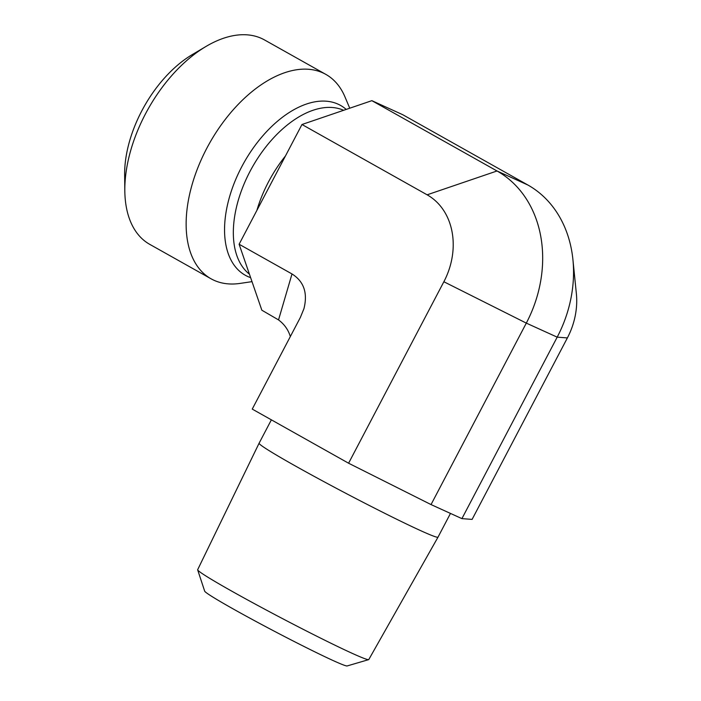 <?xml version="1.0" encoding="UTF-8"?>
<svg xmlns="http://www.w3.org/2000/svg" width="701" height="701" viewBox="0 0 701 701"><rect width="100%" height="100%" fill="white"/><g stroke="black" fill="none" stroke-linecap="round" stroke-linejoin="round"><path stroke-width="1.05" d="M438.02 537.141L368.796 659.536A96.642 3.882 -152.3 0 1 368.647 659.641A96.642 3.882 -152.3 0 1 319.341 637.498A96.642 3.882 -152.3 0 1 232.311 591.46A96.642 3.882 -152.3 0 1 197.664 569.869A96.642 3.882 -152.3 0 1 197.664 569.694L259.107 443.207A101.04 4.057 27.7 0 0 259.107 443.207A101.04 4.057 27.7 0 0 295.331 465.955A101.04 4.057 27.7 0 0 387.942 514.911A101.04 4.057 27.7 0 0 438.02 537.141A101.04 4.057 27.7 0 0 438.02 537.132L450.471 513.421M197.664 569.869L204.674 591.153A80.527 3.233 27.7 0 0 233.547 609.143A80.527 3.233 27.7 0 0 306.065 647.505A80.527 3.233 27.7 0 0 347.144 665.95L368.647 659.641M239.111 244.246L292.002 273.96C303.91 281.46 307.879 293.044 303.927 308.729L300.37 317.43L252.246 409.095L348.59 463.221L431.036 504.58L461.915 518.626L472.106 519.397L567.381 337.926L557.19 337.155L526.311 323.117L443.864 281.749A67.673 55.186 114.5 0 0 427.128 194.817L301.973 124.506L239.111 244.246L261.85 310.21L278.534 319.91C284.343 324.248 288.277 329.794 290.337 336.55M461.915 518.626L557.19 337.155A118.434 96.58 114.5 0 0 572.919 259.615A118.434 96.58 114.5 0 0 527.897 185.02L402.742 114.71L371.863 100.664L301.973 124.506M572.919 259.615L576.362 293.614A67.673 55.186 114.5 0 1 567.381 337.926M252.001 281.644L240.119 283.406A117.216 67.682 -60.7 0 1 211.027 278.779L149.725 244.342A117.216 67.682 -60.7 0 1 124.822 190.961A117.216 67.682 -60.7 0 1 145.387 114.061A117.216 67.682 -60.7 0 1 206.006 46.45A117.216 67.682 -60.7 0 1 264.549 39.957L325.851 74.394A117.216 67.682 -60.7 0 1 344.945 96.834L349.746 108.208M206.006 46.45L192.293 54.59A97.676 56.395 119.3 0 0 141.768 110.933A97.676 56.395 119.3 0 0 124.638 175.013L124.822 190.961M211.027 278.779A117.216 67.682 -60.7 0 1 209.433 143.433A117.216 67.682 -60.7 0 1 325.851 74.394M427.128 194.817L497.018 170.983L371.863 100.664M527.897 185.02L497.018 170.983A118.434 96.58 114.5 0 1 526.311 323.117L431.036 504.58M348.59 463.221L443.864 281.749M285.447 155.981A94.749 54.704 119.3 0 0 256.89 210.37M343.613 110.302A94.749 54.704 119.3 0 0 252.973 166.032A94.749 54.704 119.3 0 0 249.416 274.152M346.198 109.417A97.369 56.22 119.3 0 0 244.298 162.089A97.369 56.22 119.3 0 0 250.616 277.64M292.002 273.96L278.534 319.91M259.107 443.198L271.375 419.838"/></g></svg>
